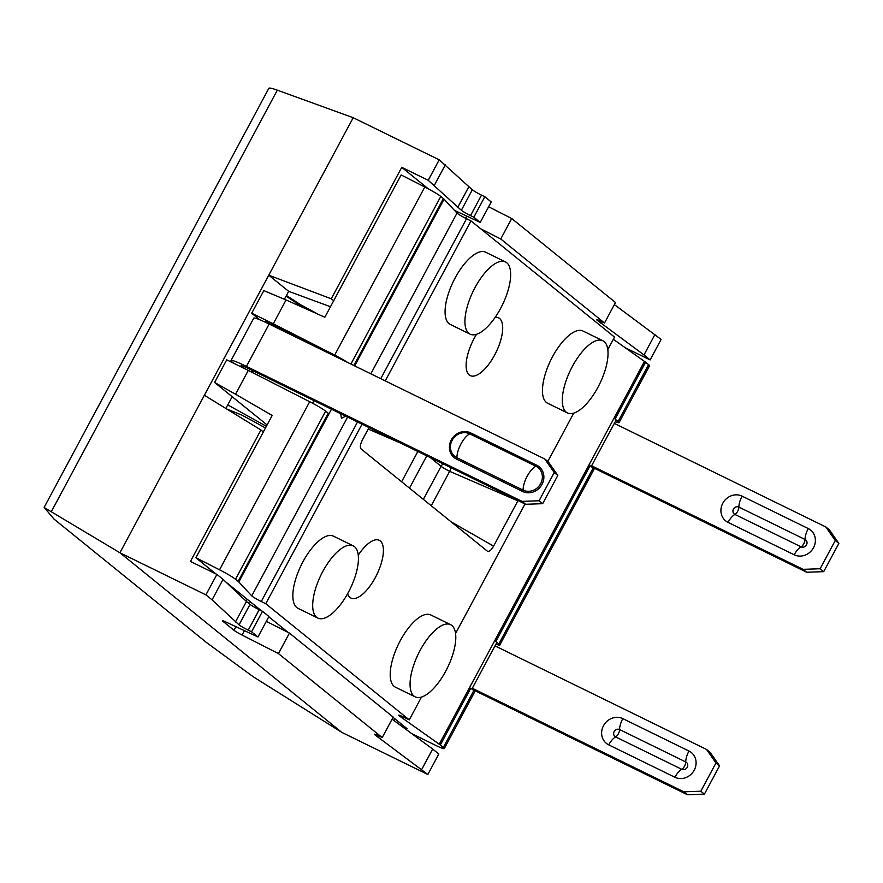 <?xml version="1.0" encoding="UTF-8"?>
<svg xmlns="http://www.w3.org/2000/svg" width="883" height="883" viewBox="0 0 883 883"><rect width="100%" height="100%" fill="white"/><g stroke="black" fill="none" stroke-linecap="round" stroke-linejoin="round"><path stroke-width="1.32" d="M613.321 339.293L644.48 361.401A16.082 1.347 -151.8 0 1 645.572 362.218L648.586 364.657A16.082 1.347 28.2 0 1 649.535 365.783L619.049 422.637A16.082 1.347 -151.8 0 0 618.1 421.522L615.087 419.072A16.082 1.347 28.2 0 1 616.036 420.198L591.168 466.566M607.791 349.602L614.513 337.074L471.014 220.927L466.522 218.719L380.761 378.675M428.376 188.885L401.754 167.34L331.268 298.796L333.686 300.75L401.136 174.944L424.8 187.008A16.082 1.347 28.2 0 1 440.783 196.445L443.376 198.554A16.082 1.347 -151.8 0 1 444.072 199.183L456.997 213.101A8.046 0.673 -151.8 0 0 466.522 218.719M455.264 211.236L453.1 208.896M216.909 574.391L223.057 579.369L212.075 599.855L205.927 594.877L216.909 574.391L190.441 561.445L260.927 429.988L263.344 431.942L195.883 557.736L215.783 573.84M225.717 581.886L261.39 610.76M246.158 601.213L247.196 599.281M268.796 616.753L288.222 632.482M393.067 717.349L407.184 728.773L401.059 725.771M393.95 720.55L394.878 718.817M263.344 431.942L272.185 415.451L235.518 394.226L248.289 370.407L309.679 401.721A16.082 1.347 28.2 0 1 325.65 411.158L328.255 413.266L238.123 581.356L235.529 579.248L325.65 411.158M195.883 557.736L219.547 569.811A16.082 1.347 28.2 0 1 235.529 579.248M333.686 300.75L324.845 317.24L286.059 299.966L273.288 323.796L334.668 355.098A16.082 1.347 28.2 0 1 347.836 362.56M318.101 314.238A91.677 7.682 -151.8 0 0 300.761 304.834L286.423 295.507M307.483 309.503A80.419 6.744 -151.8 0 0 300.871 305.971L300.761 304.834M300.871 305.971L286.103 296.092M44.15 507.35L53.962 519.049L206.677 642.669L253.553 676.974L341.831 732.393L119.922 552.769L204.37 395.264L260.927 429.988M257.946 636.985L251.534 631.798L262.516 611.312L268.929 616.5L257.946 636.985L225.982 622.04A8.046 0.673 28.2 0 0 222.516 620.815A8.046 0.673 28.2 0 0 222.98 621.378L234.017 630.307L235.949 626.698M455.485 210.827L480.242 222.406L473.829 217.218L470.529 215.595A8.046 0.673 -151.8 0 1 461.345 210.286L428.222 180.298L401.754 167.34M268.896 88.62C268.553 87.527 271.357 88.046 277.328 90.165L353.2 117.704L439.204 159.823L472.328 189.801A8.046 0.673 -151.8 0 0 481.511 195.121L484.811 196.732L491.224 201.92L480.242 222.406M225.86 408.454L232.163 396.688M284.403 299.271L288.664 291.324L268.752 275.198L204.37 395.264M330.474 306.743L288.664 291.324M353.2 117.704L268.752 275.198L331.268 298.796M439.204 159.823L428.222 180.298M205.927 594.877L119.922 552.769L44.26 507.57M268.829 88.355L44.183 507.328M341.831 732.393L427.836 774.501L374.856 734.799A8.046 0.673 -151.8 0 1 374.392 734.237A8.046 0.673 -151.8 0 1 378.917 735.958L382.218 737.581L278.443 653.575L242.074 635.065A8.046 0.673 28.2 0 1 234.017 630.307M421.688 769.523L432.67 749.038L438.818 754.016L427.836 774.501M614.38 304.602L661.113 339.436L650.131 359.922L625.164 347.703M212.075 599.855L239.05 624.866A8.046 0.673 -151.8 0 0 248.233 630.175L251.534 631.798M604.513 323.001L615.495 302.516L511.721 218.52L500.738 238.995L604.513 323.001L601.213 321.379A8.046 0.673 -151.8 0 0 596.687 319.657A8.046 0.673 -151.8 0 0 597.151 320.22L643.983 354.944L654.965 334.458M488.63 206.765L511.721 218.52M650.131 359.922L643.983 354.944M445.352 164.801L434.37 185.275M484.811 196.732L473.829 217.218M266.335 621.345L289.425 633.1L278.443 653.575M289.425 633.1L393.2 717.095L382.218 737.581M601.577 321.567L600.738 323.123M379.282 736.146L378.443 737.702M432.67 749.038L392.085 719.17M480.816 228.852L500.738 238.995M468.741 186.898L457.758 207.384M223.057 579.369L246.445 601.478L235.463 621.963M246.445 601.478L250.032 604.38A8.046 0.673 -151.8 0 0 259.216 609.7L248.233 630.175M262.516 611.312L259.216 609.7M233.565 363.2L232.626 362.438A27.34 2.296 28.2 0 1 231.026 360.529A27.34 2.296 28.2 0 1 246.412 366.401L522.063 501.367L525.65 504.27L542.659 503.685L557.813 475.44L548.365 461.897L544.778 458.994L269.138 324.028A27.34 2.296 -151.8 0 0 253.752 318.156L231.026 360.529M241.103 366.246A16.082 1.347 28.2 0 1 240.949 365.849A16.082 1.347 28.2 0 1 249.999 369.304L525.65 504.27M264.845 321.975L265.066 321.567A16.082 1.347 28.2 0 1 276.489 326.202L337.273 357.207A16.082 1.347 28.2 0 1 341.909 359.657M235.518 394.226L214.58 382.46L226.71 359.834L248.289 370.407M331.467 409.193L238.818 581.974A16.082 1.347 -151.8 0 0 238.123 581.356M273.288 323.796L251.699 313.222L259.768 319.745M214.58 382.46L267.085 424.955M251.699 313.222L263.829 290.606L286.059 299.966M340.639 413.685L341.456 418.321L345.728 416.18M238.818 581.974L251.743 595.893A8.046 0.673 -151.8 0 0 261.269 601.522L265.761 603.718L362.041 424.16M385.242 380.882L471.014 220.927M265.761 603.718L409.259 719.877L421.478 697.084M455.551 633.519L525.021 503.961M547.824 461.456L573.718 413.156M347.615 593.718A32.174 12.903 116.1 0 0 349.966 597.438A32.174 12.903 116.1 0 0 350.97 598.078A32.174 12.903 116.1 0 0 376.048 576.18A32.174 12.903 116.1 0 0 380.264 540.937A32.174 12.903 116.1 0 0 379.26 540.297A32.174 12.903 116.1 0 0 358.244 555.197M476.544 334.282A32.174 12.903 116.1 0 0 469.259 374.966A32.174 12.903 116.1 0 0 470.264 375.606A32.174 12.903 116.1 0 0 495.341 353.708A32.174 12.903 116.1 0 0 499.557 318.465A32.174 12.903 116.1 0 0 498.553 317.825A32.174 12.903 116.1 0 0 495.175 317.328M518.034 500.551L493.597 546.124C491.147 550.352 489.027 552.007 487.261 551.091L361.191 449.039C359.8 447.405 360.209 444.37 362.405 439.922L369.028 427.582M505.473 261.931L485.628 252.207A40.21 16.137 116.1 0 0 454.281 279.58A40.21 16.137 116.1 0 0 449.006 323.642A40.21 16.137 116.1 0 0 450.264 324.436L470.109 334.16A40.21 16.137 116.1 0 0 501.456 306.787A40.21 16.137 116.1 0 0 506.732 262.726A40.21 16.137 116.1 0 0 505.473 261.931A40.21 16.137 116.1 0 0 474.127 289.304A40.21 16.137 116.1 0 0 468.862 333.355A40.21 16.137 116.1 0 0 470.109 334.16M353.244 545.849L333.388 536.124A40.21 16.137 116.1 0 0 302.041 563.497A40.21 16.137 116.1 0 0 296.776 607.559A40.21 16.137 116.1 0 0 298.024 608.354L317.869 618.078A40.21 16.137 116.1 0 0 349.226 590.705A40.21 16.137 116.1 0 0 354.491 546.643A40.21 16.137 116.1 0 0 353.244 545.849A40.21 16.137 116.1 0 0 321.887 573.222A40.21 16.137 116.1 0 0 316.622 617.272A40.21 16.137 116.1 0 0 317.869 618.078M602.846 340.75L583.001 331.026A40.21 16.137 116.1 0 0 551.654 358.399A40.21 16.137 116.1 0 0 546.378 402.449A40.21 16.137 116.1 0 0 547.637 403.255L567.482 412.968A40.21 16.137 116.1 0 0 598.829 385.606A40.21 16.137 116.1 0 0 604.104 341.544A40.21 16.137 116.1 0 0 602.846 340.75A40.21 16.137 116.1 0 0 571.5 368.112A40.21 16.137 116.1 0 0 566.235 412.173A40.21 16.137 116.1 0 0 567.482 412.968M450.617 624.667L430.761 614.943A40.21 16.137 116.1 0 0 399.414 642.316A40.21 16.137 116.1 0 0 394.149 686.378A40.21 16.137 116.1 0 0 395.396 687.173L415.242 696.897A40.21 16.137 116.1 0 0 446.599 669.524A40.21 16.137 116.1 0 0 451.864 625.462A40.21 16.137 116.1 0 0 450.617 624.667A40.21 16.137 116.1 0 0 419.259 652.04A40.21 16.137 116.1 0 0 413.995 696.091A40.21 16.137 116.1 0 0 415.242 696.897M411.699 733.607L435.231 745.131A16.082 1.347 -151.8 0 0 444.281 748.585A16.082 1.347 -151.8 0 0 443.332 747.46L440.319 745.02A16.082 1.347 -151.8 0 0 439.226 744.203L399.69 716.157A8.046 0.673 -151.8 0 1 398.674 715.186A8.046 0.673 -151.8 0 1 403.2 716.908L409.259 719.877M444.281 748.585L474.767 691.731A16.082 1.347 28.2 0 0 473.818 690.605L470.805 688.166L440.319 745.02M495.992 644.082A16.082 1.347 -151.8 0 0 499.756 645.109L594.049 469.248A16.082 1.347 28.2 0 0 593.111 468.133L590.098 465.694L495.805 641.555A16.082 1.347 28.2 0 1 496.743 642.669L471.886 689.038M499.756 645.109A16.082 1.347 -151.8 0 0 498.818 643.994L495.805 641.555M226.765 409.017L241.677 415.021A91.677 7.682 28.2 0 1 265.452 428.001M495.032 645.881L706.532 749.435L710.12 752.338L719.557 765.881L704.413 794.126L687.393 794.711L683.806 791.808L472.306 688.254M687.393 794.711L472.372 689.435M706.532 749.435L715.97 762.978L700.826 791.223L683.806 791.808M704.413 794.126L700.826 791.223M719.557 765.881L715.97 762.978M400.617 725.451L401.357 724.06M615.274 421.61A16.082 1.347 -151.8 0 0 619.049 422.637M227.759 404.911L266.368 426.29M451.047 467.747A8.046 2.539 -66.6 0 1 449.668 471.334A8.046 0.673 28.2 0 1 441.081 466.312L430.308 457.593M443.056 463.829A8.046 7.34 -51 0 0 441.081 466.312L423.365 499.359M522.063 501.367L539.072 500.782L554.226 472.537L544.778 458.994M554.226 472.537L557.813 475.44M539.072 500.782L542.659 503.685M591.665 466.964L806.687 572.239L823.707 571.654L838.85 543.409L829.402 529.866L825.815 526.963L835.263 540.506L820.119 568.751L803.1 569.336L591.599 465.783M614.314 423.399L825.815 526.963M806.687 572.239L803.1 569.336M838.85 543.409L835.263 540.506M823.707 571.654L820.119 568.751M309.679 401.721L219.547 569.811M424.8 187.008L334.668 355.098M277.328 90.165L51.534 511.29M457.493 213.531L458.244 212.119M248.553 603.188L249.613 601.224M472.328 189.801L461.345 210.286M250.032 604.38L239.05 624.866M481.511 195.121L470.529 215.595M242.074 635.065L244.425 630.661M256.434 608.277L257.008 607.217M465.562 218.244L466.721 216.081M269.138 324.028L246.412 366.401M251.821 372.207L252.681 370.617M275.882 327.328L276.489 326.202M312.593 403.233L313.984 400.639M444.072 199.183L354.668 365.904M443.376 198.554L353.862 365.507M456.997 213.101L370.827 373.818M347.615 417.096L251.743 595.893M357.549 421.964L261.269 601.522M648.586 364.657L618.1 421.522M645.572 362.218L615.087 419.072M473.818 690.605L443.332 747.46M350.904 364.061L440.783 196.445M593.111 468.133L498.818 643.994M674.899 777.261L608.74 744.866A12.87 5.166 -63.9 0 1 615.639 736.93L681.797 769.325A4.194 3.83 -51 0 0 687.228 767.327A4.194 3.83 -51 0 0 685.749 761.952L619.59 729.557A4.194 3.83 -51 0 0 614.171 731.554A4.194 3.83 -51 0 0 615.639 736.93A5.022 2.02 -63.9 0 0 618.343 733.828A5.022 2.02 116.1 0 0 619.59 729.557A12.87 5.166 116.1 0 1 622.813 718.63L688.972 751.025A12.87 5.166 116.1 0 0 685.749 761.952A5.022 2.02 116.1 0 1 684.502 766.223A5.022 2.02 -63.9 0 1 681.797 769.325A12.87 5.166 -63.9 0 0 674.899 777.261A14.934 13.62 -51 0 0 694.226 770.164A14.934 13.62 -51 0 0 688.972 751.025M622.813 718.63A14.934 13.62 -51 0 0 603.486 725.738A14.934 13.62 -51 0 0 608.74 744.866M400.043 715.495L399.69 716.157M644.48 361.401L439.226 744.203M451.246 521.93L493.597 546.124M431.235 505.727L449.668 471.334L517.868 500.871M426.787 455.871L409.491 488.122M417.847 451.489L401.622 481.754M401.39 443.432L368.233 429.061M522.681 491.489A14.934 13.62 129 0 0 542.007 484.381A14.934 13.62 129 0 0 536.743 465.242L470.584 432.858A1.611 0.64 -63.9 0 1 469.723 433.851L535.882 466.235A13.598 12.395 129 0 1 540.672 483.652A13.598 12.395 129 0 1 523.078 490.12A1.611 0.64 116.1 0 1 522.681 491.489L456.522 459.094A14.934 13.62 129 0 1 451.268 439.955A14.934 13.62 129 0 1 470.584 432.858M536.743 465.242A1.611 0.64 -63.9 0 1 535.882 466.235A16.28 6.534 -63.9 0 0 527.151 476.29A16.28 6.534 116.1 0 0 523.078 490.12L456.919 457.725A13.598 12.395 129 0 1 452.14 440.308A13.598 12.395 129 0 1 469.723 433.851A16.28 6.534 -63.9 0 0 460.992 443.895A16.28 6.534 116.1 0 0 456.919 457.725A1.611 0.64 116.1 0 1 456.522 459.094M794.192 554.789L728.034 522.394A12.87 5.166 -63.9 0 1 734.932 514.458L801.091 546.842A4.194 3.83 -51 0 0 806.521 544.855A4.194 3.83 -51 0 0 805.042 539.48L738.883 507.085A4.194 3.83 -51 0 0 733.453 509.083A4.194 3.83 -51 0 0 734.932 514.458A5.022 2.02 -63.9 0 0 737.625 511.356A5.022 2.02 116.1 0 0 738.883 507.085A12.87 5.166 116.1 0 1 742.095 496.158L808.254 528.553A12.87 5.166 116.1 0 0 805.042 539.48A5.022 2.02 116.1 0 1 803.784 543.74A5.022 2.02 -63.9 0 1 801.091 546.842A12.87 5.166 -63.9 0 0 794.192 554.789A14.934 13.62 -51 0 0 813.519 547.692A14.934 13.62 -51 0 0 808.254 528.553M742.095 496.158A14.934 13.62 -51 0 0 722.78 503.255A14.934 13.62 -51 0 0 728.034 522.394M241.357 365.772L240.827 366.754"/></g></svg>
